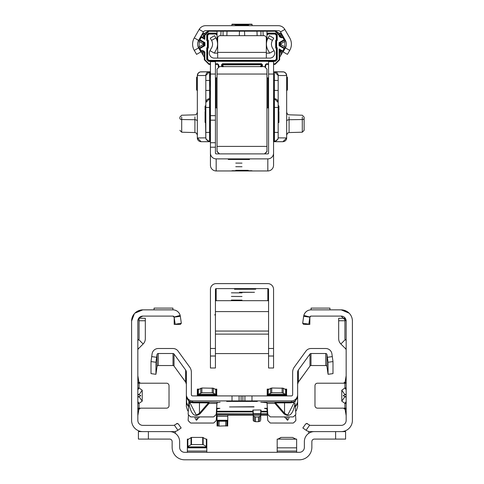 <?xml version="1.0" encoding="UTF-8"?>
<svg xmlns="http://www.w3.org/2000/svg" width="484" height="484" viewBox="0 0 484 484"><rect width="100%" height="100%" fill="white"/><g stroke="black" fill="none" stroke-linecap="round" stroke-linejoin="round"><path stroke-width="0.73" d="M137.837 389.759L139.083 387.993L137.837 387.884M137.837 393.988L140.838 395.682L138.981 396.559L142.223 401.151L142.223 390.213L139.083 387.993L139.083 383.207L137.837 383.207M181.24 322.707L181.319 323.27L180.417 324.383L174.179 324.383L181.319 323.27L180.344 316.3L174.161 317.153M175.148 324.141L174.137 317.02A1.246 1.246 0 0 0 172.927 316.094L142.828 316.094A4.991 4.991 0 0 0 137.837 321.086L137.837 420.378A4.991 4.991 0 0 0 142.828 425.369L173.623 425.369A1.246 1.246 0 0 0 174.337 425.146L177.41 423.373M137.807 311.043L142.828 309.857L172.927 309.857A7.484 7.484 0 0 1 180.163 315.417L174.137 317.02A1.246 1.246 0 0 1 174.167 317.165A1.246 1.246 0 0 0 174.137 317.02M137.837 348.547L138.206 348.91L143.131 343.985A7.484 7.484 0 0 0 145.321 338.691L145.321 318.26L139.083 318.26L139.083 320.753L145.321 320.753M140.408 383.207L138.878 381.961L137.837 375.723M137.837 408.157L140.433 408.157L138.878 409.404L137.837 415.641M181.155 427.983L178.293 423.899L181.155 427.983L177.912 430.252A7.484 7.484 0 0 1 173.623 431.607L142.828 431.607A11.229 11.229 0 0 1 131.6 420.378L131.6 321.086A11.229 11.229 0 0 1 142.828 309.857L134.855 313.178M137.837 403.474L139.083 403.366L137.837 401.605M142.223 401.151L139.083 403.366L139.083 408.157L166.532 408.157A2.493 2.493 0 0 0 169.025 405.659L169.025 385.7A2.493 2.493 0 0 0 166.532 383.207L139.083 383.207M178.293 423.899L176.557 423.591M174.337 425.146L177.912 430.252M137.837 381.961L138.72 382.838L138.878 381.961M139.604 383.207L138.72 382.838M138.878 409.404L138.72 408.52L137.837 409.404M138.72 408.52L139.604 408.157M137.837 394.799L138.981 394.799L142.223 390.213M138.206 348.91L137.837 349.793M137.837 340.458L138.72 339.574L143.131 343.985M139.083 320.753L139.083 338.691A1.246 1.246 0 0 1 138.72 339.574M175.262 433.337L175.262 431.425M142.828 316.094L138.968 317.921M138.805 318.127L137.837 321.086M134.37 313.699L131.6 321.086M180.344 316.3L180.163 315.417M172.915 309.857L172.915 308.108L154.057 308.108L154.057 309.857M174.179 324.383L174.179 317.341L172.927 316.094L174.179 317.341M173.314 316.155L174.179 317.383M175.099 310.177L176.406 310.716L175.099 310.177M177.676 311.551L178.717 312.597L177.676 311.551M179.558 313.862L180.09 315.169L179.558 313.862M346.163 389.759L344.917 387.993L346.163 387.884M346.163 393.988L343.162 395.682L345.019 396.559L341.777 401.151L341.777 390.213L344.917 387.993L344.917 383.207L346.163 383.207M309.833 317.165L303.656 316.3L302.681 323.27L308.852 324.141L309.863 317.02A1.246 1.246 0 0 1 311.073 316.094L341.172 316.094A4.991 4.991 0 0 1 346.163 321.086L346.163 420.378A4.991 4.991 0 0 1 341.172 425.369L310.377 425.369A1.246 1.246 0 0 1 309.663 425.146L306.59 423.373M346.193 311.043L341.172 309.857L311.073 309.857A7.484 7.484 0 0 0 303.837 315.417L309.863 317.02M346.163 348.547L345.794 348.91L340.869 343.985A7.484 7.484 0 0 1 338.679 338.691L338.679 318.26L344.917 318.26L344.917 320.753L338.679 320.753M346.163 408.157L343.567 408.157L345.122 409.404L346.163 415.641M343.592 383.207L345.122 381.961L346.163 375.723M302.845 427.983L305.707 423.899L302.845 427.983L306.088 430.252A7.484 7.484 0 0 0 310.377 431.607L341.172 431.607A11.229 11.229 0 0 0 352.4 420.378L352.4 321.086A11.229 11.229 0 0 0 341.172 309.857L349.146 313.178M346.163 403.474L344.917 403.366L346.163 401.605M341.777 401.151L344.917 403.366L344.917 408.157L317.468 408.157A2.493 2.493 0 0 1 314.975 405.659L314.975 385.7A2.493 2.493 0 0 1 317.468 383.207L344.917 383.207M309.663 425.146L306.088 430.252M305.707 423.899L307.443 423.591M346.163 381.961L345.28 382.838L345.122 381.961M344.396 383.207L345.28 382.838M345.122 409.404L345.28 408.52L346.163 409.404M345.28 408.52L344.396 408.157M346.163 394.799L345.019 394.799L341.777 390.213M345.794 348.91L346.163 349.793M346.163 340.458L345.28 339.574L340.869 343.985M344.917 320.753L344.917 338.691A1.246 1.246 0 0 0 345.28 339.574M308.738 433.337L308.738 431.425M341.172 316.094L346.163 321.086M303.656 316.3L303.837 315.417M311.085 309.857L311.085 308.108L329.943 308.108L329.943 309.857M302.681 323.27L303.583 324.383L309.82 324.383L309.875 316.99L309.82 324.383L308.852 324.141M310.323 316.342L310.801 316.125L309.82 317.383M306.324 311.551L305.283 312.597L306.324 311.551M304.442 313.862L303.91 315.169L304.442 313.862M304.273 314.213L304.884 313.124L304.273 314.213M305.731 312.095L306.614 311.327L305.731 312.095M169.648 431.607A9.982 9.982 0 0 1 179.631 441.589L179.631 447.325A4.991 4.991 0 0 0 184.616 452.316L299.384 452.316A4.991 4.991 0 0 0 304.369 447.325L304.369 441.589A9.982 9.982 0 0 1 314.352 431.607M148.388 431.607L148.388 439.091L169.648 439.091A2.493 2.493 0 0 1 172.141 441.589L172.141 447.325A12.475 12.475 0 0 0 184.616 459.8L299.384 459.8A12.475 12.475 0 0 0 311.859 447.325L311.859 441.589A2.493 2.493 0 0 1 314.352 439.091L345.588 439.091L345.588 431.607L341.172 431.607M142.828 431.607L138.412 431.607L138.412 439.091L148.388 439.091M277.181 452.316L277.181 439.109L296.638 439.157L296.638 447.839L277.181 447.839M277.181 451.07L296.638 451.07L296.638 452.316M296.638 451.07L296.638 447.839M292.524 437.415L281.289 437.415L292.524 437.415L295.839 439.109M281.289 437.415L277.979 439.109L280.847 437.494M206.819 452.316L206.819 446.98L206.674 447.276L206.353 446.411L203.153 444.614L191.476 444.53L187.834 446.411L187.508 447.276L187.362 446.98L187.362 447.839L206.819 447.839M206.819 451.07L187.362 451.07L187.362 452.316M206.105 439.157L206.819 439.109L206.819 446.98M187.362 451.07L187.362 447.839M188.076 439.157L187.362 439.109L187.362 446.98M206.42 439.369L202.711 437.415L191.476 437.415L187.508 439.835L187.508 447.276L187.701 446.895L206.487 446.895L206.42 439.369L206.42 446.484M187.701 446.895L187.701 439.781L187.362 439.539M206.819 439.539L206.487 439.781L206.487 446.895M138.412 431.607L138.412 439.091M253.973 406.935L229.525 406.935L253.973 406.723M267.386 408.2L264.47 408.351M266.382 402.319L260.767 402.192L266.993 402.749L267.737 413.935A1.246 1.246 0 0 0 268.1 414.74L269.897 416.567L268.1 414.74M291.398 400.903L291.398 402.131A1.246 0.69 -89.8 0 0 290.775 402.845L275.577 402.888L274.954 403.426L274.954 402.174L291.398 402.131L294.55 401.617L295.089 401.309L297.636 395.924L297.636 394.666A6.238 6.238 180 0 1 291.398 400.903L192.602 400.903A6.238 6.238 180 0 1 186.364 394.666L186.364 395.924L188.929 400.97L188.143 413.844A1.246 1.246 0 0 0 188.506 414.8L190.242 416.536A1.246 1.246 0 0 0 191.126 416.899L213.22 416.899A1.246 1.246 0 0 0 214.103 416.536L215.9 414.74A1.246 1.246 0 0 0 216.263 413.935L216.263 413.965A1.246 1.246 180 0 1 215.9 414.77L214.103 416.567A1.246 1.246 180 0 1 213.22 416.93L191.126 416.93A1.246 1.246 180 0 1 190.242 416.567L188.506 414.836A1.246 1.246 180 0 1 188.143 413.953L188.143 413.953M217.618 402.319L209.046 402.174L209.046 403.426L208.422 402.888L199.462 402.845A1.246 0.69 90.2 0 1 200.086 402.131L209.046 402.174A1.246 0.69 90.2 0 0 208.422 402.888L199.462 413.233L199.462 402.845L193.225 402.845L190.2 402.373A1.246 1.228 117.2 0 0 189.577 401.387L192.602 402.131L192.602 400.903M216.614 408.2L219.905 408.351M226.657 401.405L257.343 401.405L226.657 401.405M260.761 413.747L261.088 410.075L259.351 409.966L252.854 410.075L253.18 413.747M297.956 382.681L309.984 366.055A1.246 1.246 180 0 1 310.994 365.541L325.738 365.541A1.246 1.246 180 0 1 326.978 366.618L328.055 374.271L332.992 373.618L332.992 361.572L331.915 353.883A6.238 6.238 0 0 0 325.738 348.51L310.994 348.51A6.238 6.238 0 0 0 305.948 351.081L294.314 367.096A8.73 8.73 0 0 0 292.645 372.232L292.645 394.666A1.246 1.246 180 0 1 291.398 395.918L192.602 395.918A1.246 1.246 180 0 1 191.355 394.666L191.355 372.232A8.73 8.73 0 0 0 189.686 367.096L178.052 351.081A6.238 6.238 0 0 0 173.006 348.51L158.262 348.51A6.238 6.238 0 0 0 152.085 353.883L151.008 361.572L151.008 373.618L155.273 374.217L151.008 373.618M284.459 416.93L287.659 420.239L288.887 418.176L288.996 416.93M199.541 416.93L196.341 420.239L195.112 418.176L195.004 416.93M267.095 409.591L267.737 420.064A1.246 1.246 0 0 0 268.1 420.868L268.1 420.899A1.246 1.246 180 0 1 267.737 420.094L266.993 408.907L264.458 408.351M295.494 420.929A1.246 1.246 0 0 0 295.857 420.051A1.246 1.246 180 0 1 295.494 420.965L293.758 422.695L295.494 420.965M293.758 422.695A1.246 1.246 180 0 1 292.874 423.058L270.78 423.028L292.874 423.058M270.78 423.058A1.246 1.246 180 0 1 269.897 422.695L268.1 420.868M268.1 420.899L269.897 422.695M295.7 411.297A6.238 6.238 0 0 0 296.389 410.523L297.636 406.705L297.636 402.125L295.428 406.881M267.471 409.555L267.095 409.555L267.059 408.2M295.857 420.082L295.857 420.051A1.246 1.246 0 0 0 295.857 419.973L295.536 414.788M269.897 422.665A1.246 1.246 0 0 0 270.78 423.028M292.874 423.028A1.246 1.246 0 0 0 293.758 422.665M269.897 416.536A1.246 1.246 0 0 0 270.78 416.899L292.874 416.93L270.78 416.899M292.874 416.899A1.246 1.246 0 0 0 293.758 416.536L295.494 414.8L293.758 416.536M295.494 414.8A1.246 1.246 0 0 0 295.857 413.844L295.028 403.414C293.056 414.304 289.353 417.759 283.914 413.778L274.954 403.426L267.095 403.426M268.1 414.77A1.246 1.246 180 0 1 267.737 413.965L267.095 403.462M295.857 413.923L295.857 413.953A1.246 1.246 180 0 1 295.494 414.836M293.758 416.567A1.246 1.246 180 0 1 292.874 416.93M270.78 416.93A1.246 1.246 180 0 1 269.897 416.567M219.809 408.351L217.007 408.907L216.905 409.591L216.529 409.555M216.263 420.064L216.263 420.094A1.246 1.246 180 0 1 215.9 420.899L214.103 422.695A1.246 1.246 180 0 1 213.22 423.058L191.126 423.058A1.246 1.246 180 0 1 190.242 422.695L188.506 420.965A1.246 1.246 180 0 1 188.143 420.064A1.246 1.246 0 0 0 188.506 420.929L190.242 422.665A1.246 1.246 0 0 0 191.126 423.028L213.22 423.028A1.246 1.246 0 0 0 214.103 422.665L215.9 420.868A1.246 1.246 0 0 0 216.263 420.064L216.941 408.2M216.263 420.094L216.905 409.591M188.572 406.881L186.364 402.125L186.364 396.075L186.733 404.092L188.578 406.741M188.3 411.297A6.238 6.238 0 0 1 187.611 410.523L186.364 406.705L186.364 402.125M188.464 414.788L188.143 419.973A1.246 1.246 0 0 0 188.143 420.051L188.143 420.082M216.263 413.935L217.007 402.749L220.117 402.174M216.905 403.426L209.046 403.426L200.086 413.778C194.647 417.759 190.944 414.304 188.972 403.414L188.887 402.44L189.577 401.387M216.905 403.462L216.263 413.965M186.782 398.175L186.364 396.075L186.364 372.232A3.745 3.745 0 0 0 185.65 370.03L185.65 382.003L186.364 384.205M185.693 382.058L185.971 382.529M185.65 382.088L181.639 376.528L185.65 382.003M174.016 354.016A1.246 1.246 0 0 0 173.006 353.501L158.262 353.501A1.246 1.246 0 0 0 157.022 354.578L155.945 362.268L155.945 374.271L157.022 366.618A1.246 1.246 180 0 1 158.262 365.541L173.006 365.541A1.246 1.246 180 0 1 174.016 366.055L174.016 354.016L185.65 370.03M174.016 366.055L186.044 382.681M155.945 374.271L155.273 374.217M188.923 401.115L186.733 398.193M297.636 402.125L297.636 396.075L297.267 398.193L295.077 401.115M295.421 406.741L297.267 404.092L297.636 401.974M297.636 384.205L298.35 382.003L298.35 370.03A3.745 3.745 0 0 0 297.636 372.232L297.636 396.075M298.35 382.003L302.361 376.528L298.029 382.529M298.35 370.03L309.984 354.016L309.984 366.055M328.055 374.271L328.055 362.268L326.978 354.578A1.246 1.246 0 0 0 325.738 353.501L310.994 353.501A1.246 1.246 0 0 0 309.984 354.016M295.089 401.309L295.137 402.15M217.007 408.2L217.007 408.907M266.993 408.2L266.993 408.907M188.972 403.414L190.2 403.299L196.341 415.157L199.462 413.233L200.086 413.778M263.883 402.174L274.954 402.174A1.246 0.69 -90.2 0 1 275.577 402.888L284.538 413.233L287.659 415.157L293.8 403.299L295.028 403.414M294.423 401.387A1.246 1.228 -117.2 0 0 293.8 402.373L290.775 402.845M283.914 402.131A1.246 0.69 -90.2 0 1 284.538 402.845L284.538 413.233L283.914 413.778M295.071 400.982A6.238 6.238 0 0 1 294.496 401.351A1.246 1.228 -118 0 0 293.885 402.325L294.55 401.617M193.225 402.845A1.246 0.69 89.8 0 0 192.602 402.131L200.086 402.131M188.929 400.982A6.238 6.238 180 0 0 189.504 401.351A1.246 1.228 -62 0 1 190.115 402.325L190.2 403.299L190.2 402.373L188.887 402.44A7.484 7.484 180 0 1 188.845 402.416M253.18 415.091L246.925 415.042L253.18 414.994M260.761 415.018L262.019 415.042L260.761 415.072M217.05 415.109L217.05 420.814L219.083 421.213L225.744 421.213L227.776 420.814L227.776 420.257L217.05 420.257M217.05 416.355L227.776 416.355L227.776 415.091L227.401 415.042L217.05 415.091M253.18 413.899L216.644 413.778M260.761 413.814L262.019 413.844L260.761 413.88M253.102 410.027L253.362 416.149L255.522 416.966L258.414 416.966L260.573 416.149L260.834 410.027M260.9 413.318L260.9 410.045M253.035 413.318L253.035 410.045M260.761 414.141L253.18 414.11L253.223 420.033L253.223 415.29L260.713 415.29L260.713 420.033L260.761 414.141M260.713 420.033L260.573 416.149M260.573 420.899L258.414 421.709L255.522 421.709L253.362 420.899L253.362 416.149M253.223 420.033L253.362 420.899M217.945 425.956L217.05 425.993L217.05 420.814M217.05 425.769L217.268 420.771M227.589 425.563L227.68 420.596L227.401 425.775L219.083 426.101L217.268 425.66M227.68 425.557L227.776 420.814M227.776 416.355L227.776 420.257M226.881 425.956L227.776 425.769M214.981 389.136L216.802 389.106L216.65 394.738L216.536 389.741L216.536 394.672L212.27 392.748L201.87 392.748L197.49 394.738L197.339 394.46L197.339 395.349L216.802 395.349L216.802 394.46M216.802 395.918L216.802 395.349M216.802 389.493L215.791 389.596L215.791 394.333L198.355 394.333L198.355 389.596L197.672 389.729L197.672 394.635M215.791 389.596L213.383 388.216L213.383 392.954M198.355 389.596L201.87 388.011L213.383 388.216M199.16 389.136L197.339 389.106L197.49 394.738L197.672 389.729M197.339 389.493L197.339 394.46M197.339 395.918L197.339 395.349M284.84 389.136L286.661 389.106L286.51 394.738L286.395 389.741L286.395 394.672L282.13 392.748L271.73 392.748L267.349 394.738L267.198 394.46L267.198 395.349L286.661 395.349L286.661 394.46M286.661 395.918L286.661 395.349M286.661 389.493L285.645 389.596L285.645 394.333L268.209 394.333L268.209 389.596L267.531 389.729L267.531 394.635M285.645 389.596L283.243 388.216L283.243 392.954M268.209 389.596L271.73 388.011L283.243 388.216M269.019 389.136L267.198 389.106L267.349 394.738L267.531 389.729M267.198 389.493L267.198 394.46M267.198 395.918L267.198 395.349M242 300.122L231.394 300.056L242 300.122M242 296.504L231.394 296.438L242 296.504M242 292.887L231.394 292.82L242 292.887M268.572 356.012L268.572 348.48L273.563 348.48L273.563 356.012L268.572 356.012L268.572 367.997L273.563 367.997L273.563 356.012M273.563 367.997L268.572 367.997M210.437 367.997L215.428 367.997L210.437 367.997L210.437 289.353A5.735 5.735 180 0 1 216.179 283.618L267.821 283.618A5.735 5.735 180 0 1 273.563 289.353L273.563 348.48M210.437 348.48L215.428 348.48L215.428 289.353A0.75 0.75 180 0 1 216.179 288.603L267.821 288.603A0.75 0.75 180 0 1 268.572 289.353L268.572 348.48M215.428 367.997L215.428 356.012L210.437 356.012M215.428 348.48L215.428 356.012M216.179 288.603L216.179 300.685L267.821 300.685L267.821 288.603M239.507 292.366L254.475 292.306L239.507 292.239M234.516 289.244L255.721 289.202L234.516 289.16M216.179 300.685A0.75 0.75 0 0 0 215.428 301.435M268.572 301.435A0.75 0.75 0 0 0 267.821 300.685M198.591 47.892L194.272 50.39L196.577 54.377L200.896 51.885L198.591 47.892A7.484 7.484 0 0 1 198.591 40.408L194.272 37.915L199.172 29.433A7.484 7.484 0 0 1 205.652 25.688L278.348 25.688A7.484 7.484 0 0 1 284.828 29.433L289.728 37.915A12.475 12.475 0 0 1 289.728 50.39L287.423 54.377L283.104 51.885L285.409 47.892L289.728 50.39M194.272 50.39A12.475 12.475 0 0 1 194.272 37.915M285.409 47.892A7.484 7.484 0 0 0 285.409 40.408L280.508 31.926A2.493 2.493 0 0 0 278.348 30.68L205.652 30.68A2.493 2.493 0 0 0 203.492 31.926L198.591 40.408M220.795 35.671L221.073 30.68M263.205 35.671L262.927 30.68M217.673 58.122L214.297 58.122A4.991 4.991 0 0 1 209.971 50.639L211.556 47.892A7.484 7.484 0 0 0 211.556 40.408L210.262 38.163L214.581 35.671L215.876 37.915A12.475 12.475 0 0 1 215.876 50.39L214.297 53.131L217.673 53.131L217.673 58.122L269.703 58.122A4.991 4.991 0 0 0 274.029 50.639L272.444 47.892A7.484 7.484 0 0 1 272.444 40.408L273.738 38.163L269.419 35.671L268.124 37.915A12.475 12.475 0 0 0 268.124 50.39L269.703 53.131L274.029 50.639M217.673 53.131L217.673 52.387L266.327 52.387L266.327 53.131L269.703 53.131M266.327 53.131L266.327 58.122M266.327 52.387L266.327 38.163A2.493 2.493 0 0 0 263.828 35.671L220.172 35.671A2.493 2.493 0 0 0 217.673 38.163L217.673 52.387M231.872 25.688L231.933 24.43L248.401 24.43A0.496 0.405 94.2 0 0 247.989 24.926A0.496 0.387 -62.5 0 1 248.401 24.46L248.631 25.688M247.584 25.688L247.584 24.932L236.011 24.944A0.496 0.405 85.8 0 0 235.599 24.43L235.599 24.46A0.496 0.387 62.5 0 1 236.011 24.944L235.889 25.688M210.437 64.36L208.919 64.36L204.327 59.768L204.339 52.048A1.246 1.246 18.5 0 0 202.469 50.965L203.092 52.048L201.737 52.829L203.092 55.17L203.092 52.048L204.339 52.048L204.339 57.324L203.092 55.17M279.698 51.752A1.246 1.246 161.5 0 1 281.531 50.965L282.88 51.746L282.263 52.829L280.908 52.048L281.513 50.917L279.147 48.975L282.698 51.026L284.108 48.545L279.08 45.641L279.577 44.631A1.246 1.246 -120 0 0 280.2 45.714L279.08 45.641L279.08 42.665L280.284 42.64L284.882 39.997L282.886 36.542L282.698 37.28L281.767 37.819L279.147 36.306L279.147 35.296L275.063 31.206L266.95 31.345M201.737 52.829L201.126 51.752L202.487 50.917L201.12 51.709L199.136 48.303L199.13 46.869L203.092 44.582L203.716 45.665L199.118 48.303L201.114 51.758L201.302 51.026L202.233 50.487L204.853 52L204.853 59.738L208.949 63.834L210.437 63.834M284.882 39.997L284.882 48.303L279.673 57.324L279.661 52.048A1.246 1.246 161.5 0 1 279.667 51.885M203.389 33.444L204.847 33.184L202.336 34.418L201.12 36.548L203.092 37.486L203.389 33.444L202.342 34.431L199.118 39.997L199.118 48.303M203.092 37.486L204.339 36.258L204.853 39.331L202.463 37.322M204.327 36.433L204.847 33.184M268.572 64.33L266.309 64.33L266.309 63.834L265.311 64.832L265.032 67.191M273.563 63.834L275.051 63.834L279.147 59.738L279.147 48.975L279.407 50.554L280.381 49.991M208.943 30.68L208.937 31.206L204.853 35.296L204.853 39.331L201.302 37.28L199.892 39.761L204.92 42.665L204.339 43.717L204.92 45.641L203.8 45.714A1.246 1.246 120 0 0 204.423 44.631L204.423 43.669A1.246 1.246 -120 0 0 203.8 42.592L204.92 42.665L204.92 45.641L199.892 48.545L201.302 51.026M218.968 67.191L218.689 64.832L217.691 63.834L215.428 63.834M275.057 30.68L275.063 31.206M279.407 50.554L279.661 52.048L280.908 52.048L280.908 55.17L282.263 52.829M280.908 55.17L279.661 57.324L279.673 59.768L275.081 64.36L273.563 64.33M282.88 36.56L281.531 37.335L280.908 36.258L279.661 36.258L279.661 35.284L279.661 36.258A1.246 1.246 -161.5 0 0 281.531 37.335L282.88 36.596L284.87 40.003L284.87 41.43L280.908 43.717L280.908 44.582L279.661 44.582L279.577 43.669L279.661 44.582A1.246 1.246 -120 0 0 280.284 45.665L280.908 44.582L284.87 46.869L284.87 48.297L284.108 48.545M282.886 51.758L282.698 51.026M199.13 41.43L199.13 40.003L203.716 42.64L203.092 43.717L199.13 41.43L199.13 46.869M199.13 40.003L199.892 39.761M284.87 46.869L284.87 41.43M279.492 33.184L280.611 33.444L280.908 36.258L282.263 35.477L280.611 33.444M282.263 35.477L282.874 36.548M201.114 36.542L201.302 37.28M207.697 48.515L207.267 48.085L207.267 59.55L207.697 59.121L207.697 48.515L208.32 47.892L208.32 40.408L207.89 40.837L207.89 47.462L208.32 47.892M208.943 34.049L215.803 34.049L216.233 33.614L208.513 33.614L208.943 34.049L207.697 35.296L207.697 39.785L206.765 40.42L206.765 34.86L208.513 33.118L216.439 33.118L217.05 33.729M266.95 34.673L267.573 34.673L266.932 33.741M217.05 34.237L216.427 34.673L217.05 34.673M276.303 35.296L276.303 39.785L276.733 40.214L276.733 34.86L276.303 35.296L275.057 34.049L268.197 34.049L267.561 33.118L275.487 33.118L277.235 34.86L277.235 40.42L276.612 41.049L275.68 40.408L275.68 47.892L276.11 47.462L276.11 40.837L276.733 40.214L277.235 40.42M276.303 48.515L276.733 48.085L276.11 47.462L276.612 47.257L277.235 47.88L276.733 48.085L276.733 59.55L276.303 59.121L276.303 48.515L275.68 47.892M275.057 60.367L208.943 60.367L208.513 60.796L275.487 60.796L275.057 60.367L276.303 59.121M252.128 25.688L252.067 24.46L248.401 24.46L251.989 24.2L232.011 24.2L251.989 24.2M204.835 33.172L208.919 30.68L217.177 30.849M279.165 33.172L275.057 30.704L279.643 35.296L279.147 35.296M280.908 35.284L279.661 35.284L279.153 33.184M217.068 33.741L216.856 34.237L216.233 33.614L216.439 33.118M216.427 34.673L215.803 34.049M268.197 34.049L267.573 34.673M275.68 40.408L276.303 39.785M207.89 47.462L207.267 48.085L206.765 47.88L207.388 47.257L207.89 47.462M207.697 39.785L208.32 40.408M207.697 59.121L208.943 60.367M215.428 64.36L217.661 64.36A0.496 0.496 45 0 1 218.157 64.856L218.157 65.606L218.157 64.856M202.487 37.383L201.12 36.596L199.214 39.942L203.716 42.64A1.246 1.246 -120 0 1 204.339 43.717L203.092 43.717L203.092 44.582L204.339 44.582A1.246 1.246 120 0 1 203.716 45.665L199.214 48.358L199.892 48.545M284.108 39.761L279.08 42.665L279.577 43.669A1.246 1.246 120 0 1 280.2 42.592L284.786 39.942L284.108 39.761L282.698 37.28M265.843 65.606L265.843 64.856A0.496 0.496 -45 0 1 266.339 64.36L265.813 64.832L265.45 67.603M218.55 67.603L218.157 65.606M204.593 37.752L203.619 38.315M280.908 43.717L280.284 42.64A1.246 1.246 120 0 0 279.661 43.717L280.908 43.717M235.369 25.688L235.418 24.666A0.496 0.466 2.7 0 1 235.92 25.132L235.92 25.688M247.584 24.406L248.08 25.132A0.496 0.466 -2.7 0 1 248.582 24.666M260.023 66.61L261.354 65.612L261.475 64.233L222.525 64.233L222.646 64.856L222.023 64.735L222.023 65.697L222.144 64.856A0.496 0.496 135 0 1 222.646 64.354L261.354 64.354A0.496 0.496 -135 0 1 261.856 64.856L261.977 65.697L261.977 64.735L222.646 64.856L223.142 66.314L223.977 66.61M207.388 47.257L207.388 41.049L207.89 40.837L207.267 40.214L207.267 34.86L206.765 34.86M210.437 159.067L210.437 159.72M273.563 153.138L273.563 165.213A5.735 5.735 180 0 1 267.821 170.955L216.179 170.955A5.735 5.735 180 0 1 210.437 165.213L210.437 153.138A5.735 5.735 0 0 0 216.179 158.873L267.821 158.873A5.735 5.735 0 0 0 273.563 153.138L273.563 74.046L268.572 74.046L268.572 61.656L273.563 61.656L273.563 74.046M232.017 170.713L251.982 170.713L232.017 170.713M248.238 170.326L235.762 170.326L248.238 170.326M242 166.744L235.762 166.708L242 166.744M242 163.126L235.762 163.09L242 163.126M210.437 74.046L210.437 61.656L215.428 61.656L215.428 74.046L210.437 74.046L210.437 147.209L215.428 147.209L215.428 153.138A0.75 0.75 0 0 0 216.179 153.882L267.821 153.882A0.75 0.75 0 0 0 268.572 153.138L268.572 74.046M249.484 159.43L228.279 159.472L249.484 159.508M215.428 147.209L215.428 74.046M210.437 147.209L210.437 153.138M268.572 77.325L268.305 77.9L266.95 77.906M266.95 107.871L268.336 107.871M266.95 107.841L268.305 107.841L268.572 108.416M217.05 77.906L215.695 77.9L215.428 77.325M215.428 108.416L215.695 107.841L217.05 107.841M215.598 107.871L217.05 107.871M219.548 66.61L264.452 66.61L266.95 69.091L266.95 74.046L217.05 74.046L217.05 69.091L219.548 66.61M219.3 153.882L217.05 151.649L217.05 74.046M217.05 146.398L266.95 146.398L266.95 74.046M266.95 146.398L266.95 151.649L264.7 153.882M219.379 153.882L217.092 151.54M266.908 151.54L264.621 153.882M266.95 151.419L264.5 153.882M266.95 151.498L264.548 153.882M217.05 151.498L219.452 153.882M219.5 153.882L217.05 151.419M304.121 118.429A1.869 1.101 180 0 1 302.3 119.524L302.3 132.211L304.121 130.341L304.121 117.098L304.121 124.666M278.173 137.42A3.745 3.745 180 0 1 274.434 141.165L274.434 98.748L278.173 102.493L278.173 137.88L277.925 139.223L274.434 141.655L274.186 141.165L274.186 141.709L282.916 141.709L274.434 141.655M286.661 125.199L286.661 120.818M278.923 106.032L278.923 109.16L278.923 106.032L278.427 105.536L278.427 106.184L278.173 105.536L278.173 75.51L286.661 75.564L286.661 137.97L282.916 141.709M282.916 141.679A3.745 3.745 180 0 0 286.661 137.934L278.173 137.88L278.173 122.621M278.923 122.198A0.496 0.496 180 0 1 278.427 122.694L278.427 122.694A0.496 0.496 0 0 0 278.923 122.198L278.923 122.119A0.496 0.496 180 0 1 278.427 122.621L278.173 110.751M278.173 102.493A3.745 3.745 0 0 0 274.434 98.748L274.434 71.753L278.173 75.492L278.173 102.826M278.173 105.536L278.173 107.908M278.173 75.492A3.745 3.745 0 0 0 274.434 71.753L274.186 141.165M278.923 119.56L278.923 116.971M278.923 109.16L278.923 110.249L278.923 109.166L278.173 108.664M278.173 111.574L278.923 111.58L278.923 121.883A0.496 0.496 180 0 1 278.427 122.379L278.427 122.379A0.496 0.496 0 0 0 278.923 121.883M278.173 121.805L278.923 121.805L278.923 111.653M286.909 76.841L287.405 77.343L287.405 89.788L286.909 90.587L286.661 76.841M287.405 84.821L286.661 84.313M278.923 110.237L278.427 110.733L278.923 110.249M278.923 108.174A0.496 0.49 -0 0 1 278.427 108.664L278.427 107.908L278.923 107.914A0.496 0.49 180 0 1 278.427 108.404L278.173 108.404M304.121 118.229L304.121 117.388M304.121 130.341L304.121 118.731M179.879 118.229L179.879 118.731M205.827 137.42A3.745 3.745 0 0 0 209.566 141.165L209.566 98.748L205.827 102.493L205.827 137.88L206.075 139.223L209.566 141.655L209.814 141.165L209.814 141.709L201.084 141.709L209.566 141.655M205.137 122.119L205.077 122.198A0.496 0.496 0 0 0 205.573 122.694L205.827 137.88L197.339 137.934L201.084 141.679A3.745 3.745 0 0 1 197.339 137.934L197.339 75.564L205.827 75.492L205.827 102.826M205.077 122.119A0.496 0.496 0 0 0 205.573 122.621L205.827 107.908M205.077 108.192L205.077 106.032L205.827 105.536L205.827 75.51A3.745 3.745 180 0 1 209.566 71.753L209.814 141.165M205.827 111.574L205.827 121.805L205.077 121.883A0.496 0.496 0 0 0 205.573 122.379L205.573 122.307A0.496 0.496 0 0 1 205.077 121.805L205.077 111.58L205.827 111.574L205.573 111.078A0.496 0.496 0 0 0 205.077 111.58A0.496 0.496 0 0 1 205.573 111.078M205.077 110.237L205.827 110.733L205.077 110.249L205.077 109.166L205.077 110.249M205.077 106.032L205.077 109.16L205.827 108.664M197.091 76.841L196.595 77.343L196.595 89.788L197.091 90.587L197.339 76.841M196.595 84.821L197.339 84.313M196.595 89.788L196.595 84.869M205.077 108.174A0.496 0.49 180 0 0 205.573 108.664L205.573 107.908L205.077 107.914A0.496 0.49 -0 0 0 205.573 108.404L205.827 108.404M179.879 117.642L179.879 117.098L179.879 117.642M137.837 397.37L138.981 396.559L137.837 396.559M137.837 348.032L138.46 348.655M346.163 397.37L345.019 396.559L346.163 396.559M346.163 348.032L345.54 348.655M335.612 431.607L335.612 439.091M187.768 439.369L187.768 446.484M187.834 439.297L187.834 446.411M191.029 437.494L191.029 444.614M191.476 437.415L191.476 444.53M202.711 437.415L202.711 444.53M203.153 437.494L203.153 444.614M206.353 439.297L206.353 446.411M187.604 447.276L206.577 447.276M267.198 411.249L261.088 411.249M252.854 411.249L216.802 411.249M196.341 402.125L196.341 402.755M287.659 402.125L287.659 402.755M241.117 400.94L241.117 395.948M287.03 419.906L287.03 416.93M195.112 418.176L195.112 416.93M232.017 400.903L232.017 395.918M251.982 400.903L251.982 395.918M239.078 400.921L239.078 395.936M242.883 400.94L242.883 395.948M244.922 400.921L244.922 395.936M173.006 353.501L173.006 365.541M158.262 365.541L158.262 353.501M157.022 354.578L157.022 366.618M155.945 362.268L151.008 361.572M156.641 357.295L151.704 356.599M310.994 365.541L310.994 353.501M325.738 353.501L325.738 365.541M326.978 366.618L326.978 354.578M328.055 362.268L332.992 361.572M327.359 357.295L332.296 356.599M196.97 419.906L196.97 416.93M293.8 403.299L293.885 402.325L293.8 403.299M288.887 418.176L288.887 416.93M267.44 415.175L260.761 415.175L267.44 415.175M253.18 415.175L227.776 415.175L253.18 415.175M217.05 415.175L216.56 415.175L217.05 415.175M267.428 414.976L260.761 414.976M253.18 414.976L216.572 414.976M267.368 413.983L260.761 413.983L267.368 413.983M253.18 413.983L216.632 413.983L253.18 413.983M267.356 413.778L260.761 413.778M267.241 411.92L261.033 411.92M252.908 411.92L216.759 411.92M267.222 411.618L261.058 411.618M252.878 411.618L216.778 411.618M260.761 413.717L253.18 413.717M259.497 421.51L259.497 416.766M258.414 421.709L258.414 416.966M255.522 421.709L255.522 416.966M254.445 421.51L254.445 416.766M217.431 425.775L217.431 420.886M217.988 425.968L217.988 421.086M219.083 426.101L219.083 421.213M225.744 426.101L225.744 421.213M226.845 425.968L226.845 421.086M227.401 425.775L227.401 420.886M227.565 425.66L227.565 420.771M227.613 420.596L217.213 420.596M227.589 420.675L217.243 420.675M216.469 389.729L216.469 394.635M212.27 388.011L212.27 392.748M201.87 388.011L201.87 392.748M200.757 388.216L200.757 392.954M197.581 394.738L216.566 394.738M286.328 389.729L286.328 394.635M282.13 388.011L282.13 392.748M271.73 388.011L271.73 392.748M270.616 388.216L270.616 392.954M267.434 394.738L286.419 394.738M203.492 31.926L199.172 29.433M280.508 31.926L284.828 29.433M266.327 47.644L266.95 47.644L266.448 48.146M217.552 48.146L217.05 47.644L217.673 47.644M266.95 40.656L266.95 31.176L217.05 31.176L217.552 30.68M239.314 35.671L239.489 30.68M260.93 35.671L260.93 31.176A0.496 0.43 90 0 0 260.495 30.68M257.137 35.671L256.956 30.68M244.686 35.671L244.511 30.68M226.863 35.671L227.044 30.68M223.07 35.671L223.07 31.176A0.496 0.43 90 0 1 223.505 30.68M211.556 40.408L215.876 37.915M214.297 53.131L209.971 50.639M272.444 40.408L268.124 37.915M204.853 52L202.233 50.487M279.649 52.012L280.895 50.766L281.519 50.935M204.351 36.312L204.272 36.73L204.351 36.312L202.481 37.371M266.309 63.834L268.572 63.834M217.05 31.345L208.937 31.206M207.388 41.049L206.765 40.42M266.95 33.729L267.561 33.118M276.612 41.049L276.612 47.257M277.235 47.88L277.235 59.55L275.487 61.299L208.513 61.299L206.765 59.55L206.765 47.88M221.787 66.61L221.527 64.735L222.525 63.737L261.475 63.737L262.473 64.735L262.213 66.61M266.823 30.849L275.057 30.71M279.643 52L279.673 59.768M204.327 59.768L204.327 57.324L201.114 51.758M275.081 64.36L273.563 64.36M268.572 64.36L266.339 64.36M265.843 64.856L265.311 64.832M217.661 64.36L215.428 64.33M210.437 64.33L208.919 64.36M284.864 48.303L280.2 45.714L284.786 48.358L282.88 51.709L281.513 50.917M279.498 33.172L281.664 34.418L282.886 36.542M207.697 35.296L207.267 34.86L208.513 33.118M275.057 34.049L275.487 33.614L267.767 33.614L266.95 34.237M235.418 24.666L231.933 24.46M204.357 36.306L204.357 35.296L203.092 35.284M248.111 25.688L248.08 25.132L248.08 25.688M236.416 24.406L236.416 25.688M279.147 59.738L279.643 59.738L275.051 64.33L275.051 63.834M208.949 63.834L208.949 64.33L204.357 59.738L204.853 59.738M204.853 35.296L204.357 35.296L208.943 30.71M275.487 61.299L275.487 60.796L277.235 59.55M206.765 59.55L208.513 60.796L208.513 61.299M277.235 34.86L276.733 34.86L275.487 33.118M279.147 36.306L281.767 37.819M218.58 67.572L218.187 65.588L218.689 65.588M217.691 63.834L218.187 64.832L218.689 64.832M265.311 65.588L265.813 65.588L265.42 67.572M222.973 66.786L222.144 65.612L222.646 65.612M221.527 65.697L222.023 65.697L222.852 66.871M261.354 65.612L261.856 65.612L261.027 66.786M261.148 66.871L261.977 65.697L262.473 65.697M261.475 63.737L261.475 64.233L262.473 64.735M221.527 64.735L222.023 64.735L222.525 63.737M216.179 170.955L216.179 158.873M267.821 158.873L267.821 170.955M210.437 142.72L215.428 142.72M210.437 120.177L215.428 120.177M210.437 115.652L215.428 115.652M267.821 107.841L267.821 77.906M216.179 77.906L216.179 107.841M289.087 116.874L289.087 119.73L302.3 119.524L302.3 116.995M278.173 90.429L274.186 90.405M278.173 107.448L274.186 107.424M278.173 132.398L274.186 132.374M275.021 71.795L282.916 71.826A3.745 3.745 0 0 1 286.661 75.564L285.663 73.023L283.872 71.947L275.021 71.795M278.173 80.453L274.186 80.429M278.427 110.733L278.173 109.154M278.427 111.078L278.427 111.078A0.496 0.496 180 0 1 278.923 111.58A0.496 0.496 0 0 0 278.427 111.078L278.173 111.078M278.923 121.805A0.496 0.496 180 0 1 278.427 122.307L278.173 122.307M278.923 106.619A0.496 0.436 180 0 0 278.427 106.184M286.661 121.194A2.493 1.464 180 0 1 289.087 119.73L289.087 132.555L287.611 133.088L286.661 135.048M179.879 118.429A1.869 1.101 -0 0 0 181.7 119.524L181.7 116.995M197.339 121.194A2.493 1.464 -0 0 0 194.913 119.73L194.913 132.555L196.407 133.1L197.339 135.048M194.913 116.874L194.913 119.73L181.7 119.524L181.7 132.211L194.913 132.555M205.827 102.493A3.745 3.745 180 0 1 209.566 98.748L209.814 90.405M205.827 107.448L209.814 107.424M205.827 132.398L209.814 132.374M208.979 71.795L201.084 71.826A3.745 3.745 180 0 0 197.339 75.564L198.337 73.023L200.128 71.947L208.979 71.795M205.827 90.429L209.566 90.405L209.814 80.429M205.827 80.453L209.566 80.429L209.814 71.753M205.573 110.733L205.827 109.154M205.077 106.619A0.496 0.436 -0 0 1 205.573 106.184M173.768 316.421L174.04 316.772M309.954 316.79L310.226 316.421M296.638 439.109L277.181 439.109M187.556 447.325L206.626 447.325M187.362 439.109L188.161 439.109M206.021 439.109L206.819 439.109M328.733 374.217L332.992 373.618M227.649 420.566L217.183 420.566M227.776 425.993L226.778 425.993M218.054 425.993L217.05 425.993M197.532 394.781L216.608 394.781M197.339 389.106L199.214 389.106M214.932 389.106L216.802 389.106M267.392 394.781L286.467 394.781M267.198 389.106L269.068 389.106M284.786 389.106L286.661 389.106M215.428 334.117L268.572 334.117M215.428 353.58L268.572 353.58M215.428 311.593L268.572 311.593M215.428 331.056L268.572 331.056M214.678 314.963L215.428 314.213M266.95 31.176L266.448 30.68M217.05 40.656L217.05 31.176M286.661 112.385L287.611 114.345L288.555 114.805L302.3 115.222L304.121 117.098M302.3 132.211L289.087 132.555M205.077 121.883A0.496 0.496 0 0 0 205.573 122.379L205.827 122.379M205.077 122.198A0.496 0.496 0 0 0 205.573 122.694M209.566 71.753L205.827 75.492M179.879 117.098L181.7 115.222L195.463 114.805L196.389 114.345L197.339 112.385M181.7 132.211L179.879 130.341"/></g></svg>
